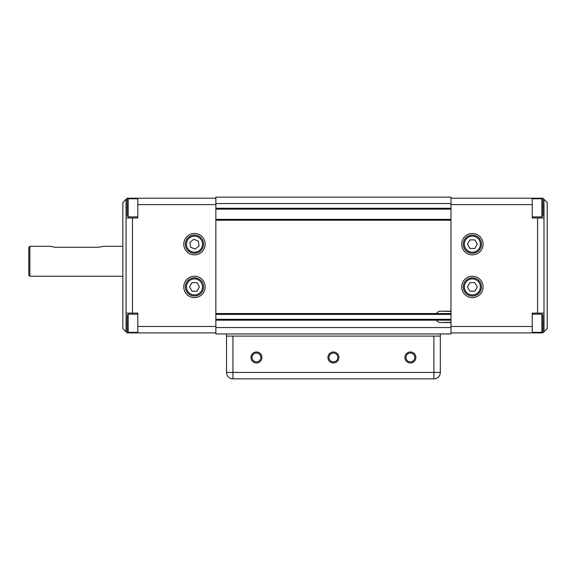 <?xml version="1.0" encoding="UTF-8"?>
<svg xmlns="http://www.w3.org/2000/svg" width="576" height="576" viewBox="0 0 576 576"><rect width="100%" height="100%" fill="white"/><g stroke="black" fill="none" stroke-linecap="round" stroke-linejoin="round"><path stroke-width="0.86" d="M440.316 311.191L451.001 311.191L451.001 219.809L215.849 219.809L215.849 313.97L436.306 313.97L436.493 313.546A4.277 4.277 0 0 1 440.316 311.191L451.001 311.407M451.001 327.55L451.001 322.524L440.316 322.524A4.277 4.277 0 0 1 436.493 320.17L436.306 319.745L215.849 319.745L215.849 333.965L451.001 333.965L451.001 327.55L215.849 327.55M451.001 203.558L451.001 197.143L215.849 197.143L215.849 208.692L451.001 208.692L451.001 203.558L215.849 203.558M451.001 322.308L440.316 322.524M436.306 313.97L451.001 313.97M451.001 319.745L436.306 319.745M333.425 351.986A5.486 5.486 0 0 0 327.938 357.473A5.486 5.486 0 0 0 333.425 362.966A5.486 5.486 0 0 0 338.911 357.473A5.486 5.486 0 0 0 333.425 351.986M333.425 361.894A4.421 4.421 0 0 1 329.011 357.473A4.421 4.421 0 0 1 333.425 353.059A4.421 4.421 0 0 1 337.846 357.473A4.421 4.421 0 0 1 333.425 361.894M410.386 351.986A5.486 5.486 0 0 0 404.899 357.473A5.486 5.486 0 0 0 410.386 362.966A5.486 5.486 0 0 0 415.872 357.473A5.486 5.486 0 0 0 410.386 351.986M410.386 361.894A4.421 4.421 0 0 1 405.965 357.473A4.421 4.421 0 0 1 410.386 353.059A4.421 4.421 0 0 1 414.806 357.473A4.421 4.421 0 0 1 410.386 361.894M256.471 351.986A5.486 5.486 0 0 0 250.978 357.473A5.486 5.486 0 0 0 256.471 362.966A5.486 5.486 0 0 0 261.958 357.473A5.486 5.486 0 0 0 256.471 351.986M256.471 361.894A4.421 4.421 0 0 1 252.05 357.473A4.421 4.421 0 0 1 256.471 353.059A4.421 4.421 0 0 1 260.885 357.473A4.421 4.421 0 0 1 256.471 361.894M440.316 336.096L226.541 336.096L226.541 372.442A6.415 6.415 0 0 0 232.956 378.857L433.901 378.857A6.415 6.415 0 0 0 440.316 372.442L440.316 333.965M226.541 336.096L226.541 333.965M29.866 246.312L28.8 247.385L28.8 275.177L29.866 276.242L29.866 246.312L50.177 246.312L55.519 247.298L98.273 247.298L103.622 246.312L122.861 246.312M29.866 276.242L122.861 276.242M194.472 276.242A10.692 10.692 0 0 1 205.164 286.934A10.692 10.692 0 0 1 194.472 297.619A10.692 10.692 0 0 1 183.787 286.934A10.692 10.692 0 0 1 194.472 276.242M194.472 233.489A10.692 10.692 0 0 1 205.164 244.174A10.692 10.692 0 0 1 194.472 254.866A10.692 10.692 0 0 1 183.787 244.174A10.692 10.692 0 0 1 194.472 233.489M128.203 198.749L127.138 199.822L127.138 215.849L128.203 216.922L128.203 198.749L137.822 198.749M137.822 332.359L128.203 332.359L128.203 314.186L127.138 315.259L127.138 331.286L128.203 332.359M137.822 314.186L128.203 314.186M127.138 318.996L127.138 315.259M203.472 242.906A9.086 9.086 0 0 1 203.558 244.174A9.086 9.086 0 0 0 193.205 235.181A9.086 9.086 0 0 0 185.479 245.448A9.086 9.086 0 0 0 195.746 253.174A9.086 9.086 0 0 0 203.472 242.906A9.086 9.086 0 0 0 193.205 235.181A9.086 9.086 0 0 1 203.472 242.906A9.086 9.086 0 0 1 195.746 253.174A9.086 9.086 0 0 1 187.286 238.615M194.472 296.014A9.086 9.086 0 0 1 185.386 286.934A9.086 9.086 0 0 0 194.472 296.014A9.086 9.086 0 0 0 203.558 286.934A9.086 9.086 0 0 0 194.472 277.848A9.086 9.086 0 0 1 203.558 286.934A9.086 9.086 0 0 1 194.472 296.014A9.086 9.086 0 0 1 185.386 286.934A9.086 9.086 0 0 1 194.472 277.848A9.086 9.086 0 0 0 185.386 286.934M215.849 208.692L215.849 219.809M215.849 313.97L215.849 319.745M192.002 282.658L196.942 282.658L199.411 286.934L196.942 291.204L192.002 291.204L189.54 286.934L192.002 282.658M198.36 241.135L199.051 246.024L195.163 249.062L190.584 247.219L189.893 242.33L193.781 239.285L198.36 241.135M126.065 199.282L127.138 198.216L137.822 198.216L137.822 217.987L126.065 217.987L126.065 313.121L126.065 199.282L122.861 202.493L122.861 328.615L126.065 331.826L126.065 313.121L137.822 313.121L137.822 332.892L127.138 332.892L126.065 331.826M137.822 332.892L215.849 332.892M215.849 198.216L137.822 198.216M472.378 254.866A10.692 10.692 0 0 1 461.693 244.174A10.692 10.692 0 0 1 472.378 233.489A10.692 10.692 0 0 1 483.07 244.174A10.692 10.692 0 0 1 472.378 254.866M472.378 297.619A10.692 10.692 0 0 1 461.693 286.934A10.692 10.692 0 0 1 472.378 276.242A10.692 10.692 0 0 1 483.07 286.934A10.692 10.692 0 0 1 472.378 297.619M481.464 244.174A9.086 9.086 0 0 0 472.378 235.094A9.086 9.086 0 0 0 463.291 244.174A9.086 9.086 0 0 0 472.378 253.26A9.086 9.086 0 0 1 463.291 244.174A9.086 9.086 0 0 1 472.378 235.094A9.086 9.086 0 0 1 481.464 244.174A9.086 9.086 0 0 1 472.378 253.26A9.086 9.086 0 0 0 481.464 244.174A9.086 9.086 0 0 1 472.378 253.26M481.464 286.934A9.086 9.086 0 0 1 472.378 296.014A9.086 9.086 0 0 0 481.464 286.934A9.086 9.086 0 0 0 472.378 277.848A9.086 9.086 0 0 0 463.291 286.934A9.086 9.086 0 0 0 472.378 296.014A9.086 9.086 0 0 1 463.291 286.934A9.086 9.086 0 0 1 472.378 277.848A9.086 9.086 0 0 1 479.563 292.493M532.238 332.359L541.858 332.359L542.923 331.286L542.923 315.259L541.858 314.186L541.858 332.359M532.238 314.186L541.858 314.186M532.238 216.922L541.858 216.922L542.923 215.849L542.923 199.822L541.858 198.749L541.858 216.922M532.238 198.749L541.858 198.749M451.001 322.524L451.001 311.191M451.001 219.809L451.001 208.692M542.923 203.558L542.923 212.112M543.996 199.282L543.996 217.987L532.238 217.987L532.238 198.216L542.923 198.216L547.2 202.493L547.2 328.615L542.923 332.892L532.238 332.892L532.238 313.121L543.996 313.121L543.996 323.273L542.923 323.273L542.923 327.55M474.847 291.204L469.908 291.204L467.446 286.934L469.908 282.658L474.847 282.658L477.317 286.934L474.847 291.204M474.847 248.45L469.908 248.45L467.446 244.174L469.908 239.904L474.847 239.904L477.317 244.174L474.847 248.45M451.001 332.892L532.238 332.892M543.996 313.121L543.996 217.987M543.996 323.273L543.996 331.826M532.238 198.216L451.001 198.216M451.001 208.26L215.849 208.26M451.001 313.546L215.849 313.546M215.849 320.17L451.001 320.17M215.849 220.234L451.001 220.234M215.849 209.117L451.001 209.117M451.001 219.377L215.849 219.377M451.001 319.32L215.849 319.32M215.849 314.402L451.001 314.402M433.901 336.096L433.901 378.857A6.415 6.415 0 0 0 440.316 372.442L232.956 372.442L232.956 336.096M232.956 378.857L232.956 372.442L226.541 372.442M128.203 216.907L137.822 216.922M186.458 244.174A8.014 8.014 0 0 0 195.595 252.115A8.014 8.014 0 0 1 186.538 245.297A8.014 8.014 0 0 1 193.356 236.239A8.014 8.014 0 0 1 202.414 243.058A8.014 8.014 0 0 1 195.595 252.115M193.205 235.181A9.086 9.086 0 0 0 185.479 245.448M202.493 286.934A8.014 8.014 0 0 1 194.472 294.948A8.014 8.014 0 0 1 186.458 286.934A8.014 8.014 0 0 1 194.472 278.914A8.014 8.014 0 0 1 202.493 286.934M126.065 323.273L127.138 323.273M132.48 313.121L132.48 217.987M215.849 326.477L137.822 326.477M137.822 204.631L215.849 204.631M126.065 207.835L127.138 207.835M464.364 244.174A8.014 8.014 0 0 1 472.378 236.16A8.014 8.014 0 0 1 480.398 244.174A8.014 8.014 0 0 1 472.378 252.194A8.014 8.014 0 0 1 464.364 244.174M464.364 286.934A8.014 8.014 0 0 1 472.378 278.914A8.014 8.014 0 0 1 480.398 286.934A8.014 8.014 0 0 1 472.378 294.948A8.014 8.014 0 0 1 464.364 286.934M543.996 207.835L542.923 207.835M537.581 217.987L537.581 313.121M451.001 204.631L532.238 204.631M532.238 326.477L451.001 326.477"/></g></svg>
